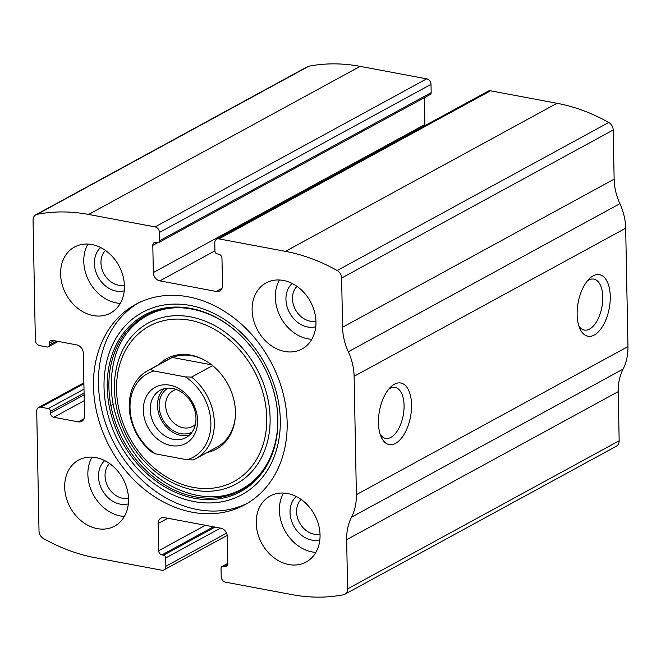 <?xml version="1.0" encoding="UTF-8"?>
<svg xmlns="http://www.w3.org/2000/svg" width="661" height="661" viewBox="0 0 661 661"><rect width="100%" height="100%" fill="white"/><g stroke="black" fill="none" stroke-linecap="round" stroke-linejoin="round"><path stroke-width="0.99" d="M49.228 345.059L49.195 343.282A3.759 3.008 -118.6 0 1 50.591 340.58A3.759 3.008 -118.6 0 1 52.318 340.324L76.792 344.918A7.519 6.007 -118.6 0 1 83.311 353.214L84.517 415.951A7.519 6.007 -118.6 0 1 81.733 421.363A7.519 6.007 -118.6 0 1 78.271 421.858L53.797 417.273A3.759 3.008 -118.6 0 1 50.533 413.117L50.5 411.34A2.504 2 -118.6 0 0 48.327 408.581L40.883 407.184A5.015 4.007 -118.6 0 0 38.569 407.515A5.015 4.007 -118.6 0 0 36.719 411.117L39.016 531.014A7.519 6.007 -118.6 0 0 43.469 538.541A188.038 150.171 -118.6 0 0 95.192 557.719L161.697 570.195A5.015 4.007 -118.6 0 0 164.002 569.856A5.015 4.007 -118.6 0 0 165.861 566.254L165.704 557.967A2.504 2 -118.6 0 0 163.531 555.199L161.928 554.901A3.759 3.008 -118.6 0 1 158.673 550.753L158.153 523.529A7.519 6.007 -118.6 0 1 160.937 518.125A7.519 6.007 -118.6 0 1 164.399 517.621L220.791 528.197A7.519 6.007 -118.6 0 1 227.31 536.501L227.838 563.726A3.759 3.008 -118.6 0 1 226.442 566.427A3.759 3.008 -118.6 0 1 224.715 566.675L223.112 566.378A2.504 2 -118.6 0 0 221.964 566.543A2.504 2 -118.6 0 0 221.03 568.344L221.195 576.632A5.015 4.007 -118.6 0 0 225.541 582.159L292.046 594.636A188.038 150.171 -118.6 0 0 343.398 594.784A7.519 6.007 -118.6 0 0 344.811 594.28A7.519 6.007 -118.6 0 0 347.595 588.877L346.653 539.707A52.649 42.048 -118.6 0 1 351.52 517.183A52.649 42.048 -118.6 0 0 356.386 494.651L354.114 376.283A52.649 42.048 -118.6 0 0 348.339 351.759A52.649 42.048 -118.6 0 1 342.572 327.236L341.63 278.066A7.519 6.007 -118.6 0 0 337.176 270.531A188.038 150.171 -118.6 0 0 285.453 251.354L218.948 238.885A5.015 4.007 -118.6 0 0 216.634 239.216A5.015 4.007 -118.6 0 0 214.784 242.818L214.941 251.106A2.504 2 -118.6 0 0 217.114 253.874L218.708 254.171A3.759 3.008 -118.6 0 1 221.972 258.327L222.493 285.552A7.519 6.007 -118.6 0 1 219.708 290.956A7.519 6.007 -118.6 0 1 216.246 291.451L159.855 280.875A7.519 6.007 -118.6 0 1 153.327 272.58L152.807 245.355A3.759 3.008 -118.6 0 1 154.203 242.653A3.759 3.008 -118.6 0 1 155.93 242.405L157.525 242.703A2.504 2 -118.6 0 0 158.681 242.537A2.504 2 -118.6 0 0 159.615 240.736L159.45 232.449L431.013 84.368A5.015 4.007 -118.6 0 0 426.667 78.841L360.162 66.364A188.038 150.171 -118.6 0 0 308.803 66.216A7.519 6.007 -118.6 0 0 307.398 66.72L35.834 214.792A7.519 6.007 -118.6 0 0 33.05 220.204L35.355 340.093A5.015 4.007 -118.6 0 0 39.701 345.629L47.146 347.025A2.504 2 -118.6 0 0 48.303 346.86A2.504 2 -118.6 0 0 49.228 345.059L56.474 341.109M159.45 232.449A5.015 4.007 -118.6 0 0 155.104 226.913L88.599 214.445A188.038 150.171 -118.6 0 0 37.247 214.288A7.519 6.007 -118.6 0 0 35.834 214.792M342.572 327.236L614.135 179.156L613.193 129.986A7.519 6.007 -118.6 0 0 608.74 122.459A188.038 150.171 -118.6 0 0 557.016 103.281L490.512 90.805A5.015 4.007 -118.6 0 0 488.198 91.144L216.634 239.216M344.811 594.28L616.374 446.208A7.519 6.007 -118.6 0 0 619.159 440.796L618.217 391.634A52.649 42.048 -118.6 0 1 623.083 369.102A52.649 42.048 -118.6 0 0 627.95 346.579L625.678 228.202A52.649 42.048 -118.6 0 0 619.902 203.679A52.649 42.048 -118.6 0 1 614.135 179.156M610.252 296.417A31.34 15.798 -79.4 0 1 598.792 331.417A31.34 15.798 -79.4 0 1 579.945 328.757A31.34 15.798 -79.4 0 1 589.323 278.735A31.34 15.798 -79.4 0 1 610.252 296.417M411.547 404.763A31.34 15.798 -79.4 0 1 400.087 439.763A31.34 15.798 -79.4 0 1 381.24 437.103A31.34 15.798 -79.4 0 1 390.618 387.09A31.34 15.798 -79.4 0 1 411.547 404.763M192.392 512.258A114.072 91.102 -118.6 0 0 244.934 504.69A114.072 91.102 -118.6 0 0 282.553 391.262A114.072 91.102 -118.6 0 0 188.253 296.822A114.072 91.102 -118.6 0 0 135.712 304.382A114.072 91.102 -118.6 0 0 98.092 417.818A114.072 91.102 -118.6 0 0 192.392 512.258M91.829 244.537A37.611 30.034 61.4 0 1 122.913 275.67A37.611 30.034 61.4 0 1 110.519 313.066A37.611 30.034 61.4 0 1 66.141 294.426A37.611 30.034 61.4 0 1 74.511 247.032A37.611 30.034 61.4 0 1 91.829 244.537M283.362 280.454A37.611 30.034 61.4 0 1 314.446 311.587A37.611 30.034 61.4 0 1 302.044 348.983A37.611 30.034 61.4 0 1 257.674 330.343A37.611 30.034 61.4 0 1 266.036 282.941A37.611 30.034 61.4 0 1 283.362 280.454M95.919 457.602A37.611 30.034 61.4 0 1 127.011 488.735A37.611 30.034 61.4 0 1 114.609 526.131A37.611 30.034 61.4 0 1 70.231 507.491A37.611 30.034 61.4 0 1 78.601 460.097A37.611 30.034 61.4 0 1 95.919 457.602M287.452 493.519A37.611 30.034 61.4 0 1 318.536 524.652A37.611 30.034 61.4 0 1 306.134 562.048A37.611 30.034 61.4 0 1 261.764 543.408A37.611 30.034 61.4 0 1 270.126 496.014A37.611 30.034 61.4 0 1 287.452 493.519M431.013 84.368L431.17 92.656A2.504 2 -118.6 0 1 430.245 94.457L158.681 242.537M424.379 97.654L424.891 124.499A7.519 6.007 -118.6 0 0 424.99 125.607M388.635 389.271A25.911 13.063 -79.4 0 1 395.162 387.462A25.911 13.063 -79.4 0 1 404.078 405.466A25.911 13.063 -79.4 0 1 385.611 438.4A25.911 13.063 -79.4 0 1 380.182 434.351M587.34 280.925A25.911 13.063 -79.4 0 1 593.867 279.116A25.911 13.063 -79.4 0 1 602.782 297.12A25.911 13.063 -79.4 0 1 584.316 330.054A25.911 13.063 -79.4 0 1 578.887 326.005M315.892 552.365A37.611 30.034 61.4 0 1 284.949 530.766A37.611 30.034 61.4 0 1 283.552 493.056M319.85 539.797A25.068 20.02 61.4 0 1 293.732 525.974A25.068 20.02 61.4 0 1 296.26 496.535M320.031 534.171A20.317 16.228 61.4 0 1 299.573 522.793A20.317 16.228 61.4 0 1 301.094 499.435M124.367 516.448A37.611 30.034 61.4 0 1 93.416 494.849A37.611 30.034 61.4 0 1 92.019 457.139M128.317 503.88A25.068 20.02 61.4 0 1 102.207 490.057A25.068 20.02 61.4 0 1 104.727 460.618M128.498 498.254A20.317 16.228 61.4 0 1 108.049 486.876A20.317 16.228 61.4 0 1 109.561 463.518M311.802 339.3A37.611 30.034 61.4 0 1 280.851 317.701A37.611 30.034 61.4 0 1 279.463 279.983M315.76 326.732A25.068 20.02 61.4 0 1 289.642 312.909A25.068 20.02 61.4 0 1 292.17 283.47M315.941 321.097A20.317 16.228 61.4 0 1 295.484 309.72A20.317 16.228 61.4 0 1 296.996 286.37M120.277 303.382A37.611 30.034 61.4 0 1 89.326 281.784A37.611 30.034 61.4 0 1 87.93 244.066M124.227 290.815A25.068 20.02 61.4 0 1 98.117 276.992A25.068 20.02 61.4 0 1 100.637 247.553M124.408 285.18A20.317 16.228 61.4 0 1 103.959 273.803A20.317 16.228 61.4 0 1 105.471 250.453M247.388 503.285A114.072 91.102 61.4 0 1 115.303 445.448A114.072 91.102 61.4 0 1 138.223 303.077M159.136 364.434A51.591 41.205 61.4 0 1 190.715 355.097A51.591 41.205 61.4 0 1 203.489 359.592A51.591 41.205 61.4 0 1 235.233 417.81A51.591 41.205 61.4 0 1 207.141 452.479M155.5 453.851A47.633 38.041 61.4 0 1 130.019 407.787A47.633 38.041 61.4 0 1 153.906 370.995L185.402 376.894A47.633 38.041 61.4 0 1 210.884 422.957A47.633 38.041 61.4 0 1 186.997 459.759L155.5 453.851L151.964 452.215A50.145 40.048 61.4 0 1 147.775 370.631L168.968 359.072A50.145 40.048 61.4 0 1 192.062 355.742A50.145 40.048 61.4 0 1 203.993 359.857M235.283 417.248A50.145 40.048 61.4 0 1 216.973 447.117L195.78 458.676A50.145 40.048 61.4 0 1 193.177 459.949L186.997 459.759M169.869 385.189A31.968 25.531 61.4 0 1 194.243 434.872A31.968 25.531 61.4 0 1 147.246 426.056A31.968 25.531 61.4 0 1 169.869 385.189M147.775 370.631A50.145 40.048 61.4 0 1 150.377 369.359L153.906 370.995M185.402 376.894L191.583 377.084A50.145 40.048 61.4 0 1 195.78 458.676M191.583 377.084L212.602 365.624M150.377 369.359L171.571 357.799M211.586 364.814L172.372 357.469M172.612 388.478A26.952 21.524 61.4 0 1 194.888 410.795A26.952 21.524 61.4 0 1 186.005 437.59A26.952 21.524 61.4 0 1 154.203 424.23A26.952 21.524 61.4 0 1 160.202 390.263A26.952 21.524 61.4 0 1 172.612 388.478M189.401 435.161A26.952 21.524 61.4 0 1 161.491 420.264A26.952 21.524 61.4 0 1 164.085 388.726M192.045 432.154A25.068 20.02 61.4 0 1 162.804 419.545A25.068 20.02 61.4 0 1 168.043 388.131M195.383 424.42A20.317 16.228 61.4 0 1 192.624 426.428A20.317 16.228 61.4 0 1 168.646 416.356A20.317 16.228 61.4 0 1 173.165 390.75A20.317 16.228 61.4 0 1 176.355 389.519M88.599 214.445L360.162 66.364M155.104 226.913L426.667 78.841M285.453 251.354L557.016 103.281M337.176 270.531L608.74 122.459M218.948 238.885L490.512 90.805M37.247 214.288L308.803 66.216M347.595 588.877L619.159 440.796M346.653 539.707L618.217 391.634M351.52 517.183L623.083 369.102M356.386 494.651L627.95 346.579M354.114 376.283L625.678 228.202M348.339 351.759L619.902 203.679M341.63 278.066L613.193 129.986M216.246 291.451L222.005 288.312M159.855 280.875L214.941 250.841M153.327 272.58L424.891 124.499M152.807 245.355L157.64 242.719M159.615 240.736L431.17 92.656M49.195 343.282L54.028 340.646M78.271 421.858L84.03 418.719M53.797 417.273L84.228 400.682M50.533 413.117L84.112 394.815M50.5 411.34L84.079 393.039M48.327 408.581L84.005 389.122M40.883 407.184L83.897 383.727M223.112 566.378L227.838 563.8M224.715 566.675L227.591 565.105M158.153 523.529L167.803 518.265M158.673 550.753L205.348 525.305M161.928 554.901L213.437 526.817M163.531 555.199L215.032 527.114M165.704 557.967L220.427 528.131M165.861 566.254L226.558 533.154M190.285 305.473A103.843 82.931 61.4 0 1 269.44 466.873A103.843 82.931 61.4 0 1 116.774 438.243A103.843 82.931 61.4 0 1 190.285 305.473M190.732 308.39A100.538 80.287 61.4 0 1 240.274 334.987L240.274 334.987A100.538 80.287 61.4 0 1 275.844 400.227L275.844 400.227A100.538 80.287 61.4 0 1 205.662 499.534A100.538 80.287 61.4 0 1 107.528 393.65A100.538 80.287 61.4 0 1 190.732 308.39M275.802 400.021A99.481 79.452 61.4 0 1 206.199 498.097A99.481 79.452 61.4 0 1 109.205 393.254A99.481 79.452 61.4 0 1 191.541 308.951A99.481 79.452 61.4 0 1 240.414 335.127M190.608 316.883A91.705 73.239 61.4 0 1 260.508 459.42A91.705 73.239 61.4 0 1 125.689 434.137A91.705 73.239 61.4 0 1 190.608 316.883M190.046 320.263A88.483 70.661 61.4 0 1 257.493 457.792A88.483 70.661 61.4 0 1 127.408 433.393A88.483 70.661 61.4 0 1 190.046 320.263M48.303 346.86L58.242 341.44M110.841 405.49L112.998 404.309M38.569 407.515L83.881 382.81M221.964 566.543L227.83 563.346M164.002 569.856L227.219 535.393M240.274 334.987C258.765 353.114 270.622 374.853 275.844 400.227M240.563 335.267C225.723 321.246 209.52 312.529 191.938 309.117C157.822 302.317 126.234 321.279 115.592 355.048C106.57 385.842 111.676 416.876 130.928 448.133C157.335 490.132 208.62 508.425 241.728 489.049C269.085 474.796 283.561 437.921 275.769 399.822"/></g></svg>
